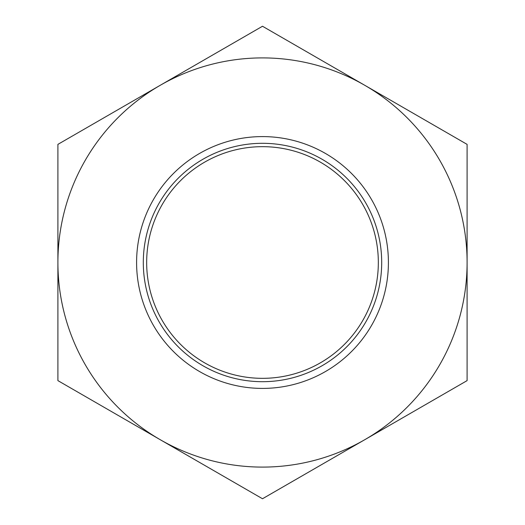 <?xml version="1.0" encoding="UTF-8"?>
<svg xmlns="http://www.w3.org/2000/svg" width="525" height="525" viewBox="0 0 525 525"><rect width="100%" height="100%" fill="white"/><g stroke="black" fill="none" stroke-linecap="round" stroke-linejoin="round"><path stroke-width="0.79" d="M146.665 262.5A115.835 115.835 0 0 0 262.5 378.335A115.835 115.835 0 0 0 378.335 262.5A115.835 115.835 0 0 0 262.5 146.665A115.835 115.835 0 0 0 146.665 262.5M381.695 262.5A119.195 119.195 0 0 0 262.5 143.305A119.195 119.195 0 0 0 143.305 262.5A119.195 119.195 0 0 0 262.5 381.695A119.195 119.195 0 0 0 381.695 262.5M388.408 262.5A125.908 125.908 0 0 0 262.5 136.592A125.908 125.908 0 0 0 136.592 262.5A125.908 125.908 0 0 0 262.5 388.408A125.908 125.908 0 0 0 388.408 262.5M364.796 85.312A204.599 204.599 0 0 0 57.901 262.5L57.901 380.625L160.204 439.688A204.599 204.599 0 0 1 57.901 262.5L57.901 380.625L262.5 498.75L364.796 439.688A204.599 204.599 0 0 1 160.204 439.688L262.5 498.75L467.099 380.625L467.099 262.5A204.599 204.599 0 0 1 364.796 439.688L467.099 380.625L467.099 262.5A204.599 204.599 0 0 0 364.796 85.312L262.5 26.25L57.901 144.375L57.901 380.625L262.5 498.75L467.099 380.625L467.099 144.375L262.5 26.25L57.901 144.375L57.901 380.625L262.5 498.75L467.099 380.625L467.099 144.375L262.5 26.25L57.901 144.375L57.901 262.5L57.901 144.375L262.5 26.25L467.099 144.375L364.796 85.312M467.099 262.5L467.099 144.375L467.099 262.5"/></g></svg>

